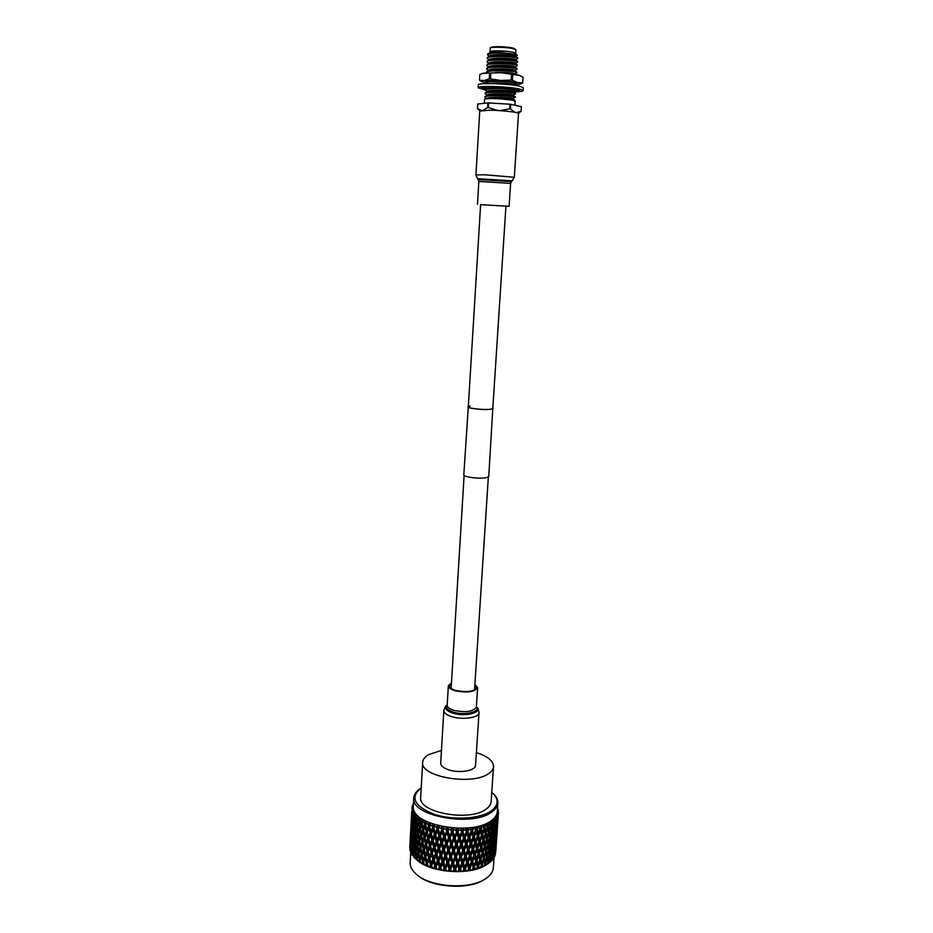 <?xml version="1.0" encoding="UTF-8"?>
<svg xmlns="http://www.w3.org/2000/svg" width="933" height="933" viewBox="0 0 933 933"><rect width="100%" height="100%" fill="white"/><g stroke="black" fill="none" stroke-linecap="round" stroke-linejoin="round"><path stroke-width="1.4" d="M470.174 405.983L468.308 406.776C467.573 408.444 485.358 410.275 491.05 409.109L492.811 408.327L505.943 206.018M468.331 406.356L463.806 474.804C463.025 477.136 481.101 479.259 486.933 477.498L488.752 476.366L492.846 407.896M467.946 406.765C467.188 408.467 485.498 410.345 491.353 409.155L493.16 408.351M514.48 84.215L516.311 83.422L508.59 81.579C496.543 80.378 488.915 80.343 485.72 81.498L486.268 82.127M511.797 80.168L511.179 80.098L511.552 74.325L512.777 74.477L512.404 80.25L511.797 80.168M513.966 84.903L519.669 84.145C520.567 83.678 519.844 83.154 517.5 82.547L500.764 80.46L484.274 80.518C482.163 80.833 481.498 81.253 482.291 81.789L485.72 82.862M523.028 77.334L522.667 82.944L523.051 77.264M519.669 84.145L522.667 82.944M482.116 73.52L479.795 74.547L479.457 80.238L482.489 81.906M490.84 73.066L490.49 78.838L489.277 78.85L489.627 73.077L501.254 72.704L511.552 74.325M512.777 74.477L518.002 74.85L523.04 77.171M512.404 80.25L517.5 82.547L522.667 82.862M490.49 78.838L500.764 80.46L511.179 80.098M482.081 73.532L489.627 73.077M479.457 80.238L484.274 80.518L489.277 78.85M520.731 83.83L519.378 84.262M483.201 73.171L501.254 72.704L519.879 75.491M491.866 83.597L490.583 83.585M492.262 87.259L493.487 88.355L494.397 86.909M493.487 86.886L493.487 88.355M515.144 90.676L514.445 91.924L518.83 90.349M483.609 88.962L481.743 87.982C480.845 85.999 508.462 86.932 516.905 89.195L519.436 90.349L516.264 91.236M486.105 89.521L484.962 89.3M485.288 89.93L478.104 87.737L478.267 84.95C477.16 82.536 510.234 83.632 520.287 86.372L523.261 87.772L523.086 90.571C522.853 91.306 520.019 91.737 514.596 91.866M478.104 87.737C476.996 85.37 510.048 86.489 520.101 89.195L523.086 90.571M514.27 91.131L514.445 91.924L513.43 91.889C513.756 90.921 489.627 89.825 487.597 91.726L485.755 92.67M492.029 90.804L490.268 90.606M481.825 87.807L484.845 89.545L484.659 87.422M501.499 83.993L500.333 83.923M505.219 87.539L503.295 88.822L501.429 87.247M515.133 88.81L512.019 89.848L510.573 88.11M519.389 90.198L516.241 91.037L515.844 88.95M485.568 87.935L484.845 89.545M484.554 87.131L486.431 88.635L486.944 86.956M484.367 103.295L484.612 99.306C484.367 97.872 506.339 98.711 513.115 100.391L515.179 101.277L514.923 105.231M489.708 52.143L490.105 51.77C490.676 50.219 508.485 50.802 513.99 52.563L517.139 55.105M516.824 55.653L517.232 55.222L515.448 54.464C508.847 53.123 501.056 52.703 492.064 53.193L487.423 54.72L489.37 56.458M517.488 58.756L517.85 58.487C518.806 56.61 486.909 55.187 487.213 58.278L487.609 57.368C490.408 54.895 517.349 56.213 517.827 57.916L517.85 58.487M517.267 62.289L517.617 62.033C518.573 60.225 486.699 58.802 486.991 61.835L487.376 60.937C490.105 58.499 517.185 59.817 517.593 61.473L517.617 62.033M517.057 65.823L517.383 65.59C518.34 63.829 486.478 62.406 486.781 65.38L487.154 64.505C489.813 62.103 517.022 63.421 517.372 65.03L517.383 65.59M516.835 69.357L517.15 69.135C518.095 67.421 486.256 65.998 486.56 68.925L486.921 68.062C489.522 65.695 516.87 67.024 517.15 68.587L517.15 69.135M516.625 72.891L516.929 72.669C517.862 71.025 486.046 69.602 486.35 72.471L486.688 71.619C489.23 69.287 516.707 70.616 516.917 72.144L516.929 72.669M515.109 82.792C509.989 81.323 485.253 80.809 485.708 83.072L486.011 82.279C489.277 81.078 496.041 80.751 506.316 81.323M515.541 90.478L512.893 89.556M511.634 89.393L503.377 88.763M503.225 88.763C492.846 88.378 486.863 88.833 485.277 90.116L485.557 89.358L493.347 88.238M493.569 88.227L502.665 88.297M503.995 88.355L511.226 88.892M513.803 89.253L515.774 90.326M515.319 93.988L515.541 93.836C516.462 92.507 484.74 91.096 485.067 93.638L485.335 92.892C487.481 90.746 515.762 92.11 515.564 93.358L515.541 93.836M515.109 97.487L515.308 97.359C516.229 96.076 484.53 94.665 484.857 97.149L485.102 96.426C487.189 94.315 515.599 95.679 515.331 96.88L513.033 98.536C513.791 97.533 486.385 96.414 486.956 98.653L486.956 98.723M501.359 98.933L511.657 100.099M515.739 56.213L515.786 56.132C516.59 54.569 488.997 53.449 489.545 56.248L489.533 56.377M517.547 57.729L515.727 56.481C515.436 55.094 492.437 54.021 489.883 56.202L488.122 57.1M517.78 58.604L515.564 59.677C516.346 58.173 488.787 57.053 489.324 59.805L489.312 59.945M517.337 61.298L515.494 60.039C515.261 58.697 492.158 57.624 489.65 59.77L487.889 60.68M515.284 63.304L515.331 63.234C516.112 61.765 488.565 60.645 489.114 63.351L489.102 63.502M517.115 64.855L515.273 63.607C515.098 62.289 491.878 61.216 489.417 63.339L487.644 64.249M517.325 65.683L515.098 66.779C515.879 65.357 488.344 64.249 488.892 66.896L488.88 67.059M516.894 68.424L515.039 67.153C514.923 65.881 491.598 64.809 489.184 66.908L487.411 67.817M517.104 69.217L514.864 70.325C515.646 68.949 488.122 67.841 488.682 70.442L488.67 70.616M514.864 70.325L514.841 70.721C514.759 69.474 491.318 68.389 488.962 70.465L487.178 71.374M514.608 73.917L514.643 73.87C512.637 72.856 506.316 72.389 495.668 72.471M514.34 74.104L504.975 72.972M489.067 80.774L486.466 82.046M513.931 84.495L513.955 84.46C514.515 83.737 499.353 82.512 491.644 83.399M490.933 83.48L490.28 83.573M514.573 85.323L513.908 84.868C511.331 83.912 504.73 83.503 494.117 83.643M491.679 86.921L487.586 88.32L486.723 87.69M498.945 87.096L494.233 87.189M492.321 87.305L485.988 89.136M515.751 90.373L513.488 91.504C514.258 90.408 486.816 89.3 487.388 91.621L485.277 90.116M515.529 93.883L513.267 95.026C514.025 93.976 486.606 92.857 487.178 95.131L485.067 93.638M513.267 95.026L513.232 95.446C513.582 94.49 489.347 93.382 487.376 95.259L485.522 96.204M514.934 100.274L512.998 98.956C513.43 98.082 489.977 96.95 487.306 98.688M489.172 60.015L487.213 58.278M488.974 63.572L486.991 61.835M488.775 67.118L486.781 65.38M488.577 70.663L486.56 68.925M486.291 83.62L485.708 83.072M486.944 98.863L484.857 97.149M487.656 54.021L488.157 53.624C491.306 52.19 496.986 51.455 505.185 51.42L495.26 51.105L489.557 52.283L489.592 52.889M487.423 54.72L492.064 53.193M505.185 51.42C497.592 51.152 492.566 51.548 490.105 52.633L488.822 53.286M495.26 51.105C491.749 51.408 489.907 51.945 489.755 52.691L489.755 52.808M510.024 104.228L510.748 104.309L510.444 108.939L509.721 108.858L510.024 104.228L488.6 102.922L488.321 107.54L497.756 110.514M488.321 107.54L487.609 107.54L487.889 102.91L488.6 102.922M483.014 110.339L487.609 107.54M487.889 102.91L477.754 104.006L477.486 108.566L481.65 110.456M477.486 108.566L478.559 109.674M518.456 113.36L521.081 111.307L521.395 106.712M516.381 112.59L521.092 111.237M520.521 111.773L519.529 112.543M510.444 108.939L514.993 112.298M499.913 110.642L509.721 108.858M521.384 106.677L510.748 104.309M480.623 204.642L509.103 206.321L510.596 183.416L511.459 181.678M489.09 110.211C501.301 110.269 519.249 112.298 518.515 113.499L514.316 177.27L485.125 174.821L475.935 174.856L479.749 111.062L489.09 110.211M480.612 204.665L509.103 206.321M474.85 685.032L476.518 687.586C473.847 691.633 466.908 692.589 455.689 690.432C451.584 689.184 449.519 687.668 449.473 685.883L451.444 683.562M448.621 769.807C443.362 767.987 440.726 765.736 440.691 763.054L443.84 710.468C443.886 712.905 446.569 714.97 451.887 716.672C462.745 720.159 479.282 717.664 479.026 712.684L475.55 765.247C475.772 770.716 459.363 773.562 448.621 769.807M474.897 684.321L477.626 687.656C474.734 692.041 467.223 693.067 455.082 690.747C450.651 689.394 448.411 687.749 448.365 685.825L451.479 682.851M441.449 750.424L428.714 754.599C424.923 756.803 422.906 759.357 422.684 762.261C419.757 776.583 471.783 785.913 488.402 773.76C491.609 771.661 493.324 769.317 493.522 766.716C493.359 760.955 487.644 756.266 476.39 752.628M422.684 762.261L420.69 797.318C417.739 812.468 469.404 822.136 485.976 809.214C489.184 806.975 490.886 804.491 491.108 801.75L493.522 766.716M410.753 852.424L410.193 862.524C410.007 866.967 412.433 871.189 417.494 875.189C431.897 887.225 468.716 889.534 484.519 879.411L487.318 877.521C491.061 874.583 493.067 871.317 493.347 867.748L494.047 857.695M413.797 797.843L413.319 806.45C409.704 824.819 471.62 836.504 491.259 820.713C495.015 818.019 497.021 815.022 497.277 811.733L497.884 803.138C497.627 806.38 495.621 809.331 491.854 811.99C472.203 827.559 410.193 815.967 413.797 797.843C414.03 794.543 416.001 791.581 419.698 788.956M493.137 793.575C496.473 796.642 498.059 799.826 497.884 803.138M492.297 822.311L492.811 821.926L493.021 823.361L491.878 828.212L491.271 824.597L492.297 822.311M494.152 820.83L495.003 820.025L495.143 821.437L494.175 826.323L494.152 820.83L492.974 819.454L493.417 821.262L491.948 820.294L492.811 821.926M496.053 818.859L496.683 818.008L496.753 819.396L495.959 824.305L496.053 818.859L494.852 817.553L495.458 819.326L494.047 818.451L495.003 820.025M497.406 816.772L497.207 822.183L497.406 816.772L496.204 815.547L496.974 817.285L495.645 816.48L496.683 818.008M498.234 814.626L497.919 820.002L498.234 814.626L497.044 813.459L497.954 815.15L496.718 814.427L497.814 815.897M498.35 814.789L498.502 812.421L497.336 811.325L498.385 812.97L497.266 812.316L498.409 813.716M498.502 812.421L498.047 811.045M497.429 809.599L498.269 810.754M498.222 810.684L497.429 809.471M498.234 810.206L497.487 808.771M495.12 854.756L495.866 847.84M494.128 857.17L494.98 855.969L495.05 849.905M493.884 857.847L494.024 856.949M492.671 859.445L494.187 855.864L493.709 851.899M492.181 860.144L492.414 858.92M490.676 861.602L492.134 860.354L492.589 858.033L491.843 853.788M490.676 861.765L489.953 862.29M417.471 857.52L416.41 857.497L415.78 852.564L414.998 858.348L421.343 863.188L430.393 867.387L443.723 870.687L458.15 871.679L471.888 870.221L484.915 865.684L489.93 862.384L490.466 860.063L489.498 855.538M489.02 863.072L489.918 856.552M490.175 852.727L489.568 849.17L490.758 844.342L491.318 847.875L489.428 853.672M491.026 840.505L490.42 836.913L491.609 832.061L492.169 835.641L490.268 841.449M491.749 792.327L492.064 792.584C499.05 799.045 498.758 805.179 491.201 810.975C479.97 818.987 452.622 820.574 433.763 814.136C414.205 806.042 409.914 797.365 420.888 788.105L421.226 787.884M417.599 860.506L417.249 858.162L418.462 854.675L419.255 859.585L418.637 861.252M417.413 847.514L418.124 852.435L416.934 855.911L416.27 850.978L418.007 846.371M416.468 840.318L417.098 845.263L415.99 848.727L415.418 843.782L417.039 839.292M415.651 833.111L416.2 838.067L415.173 841.519L414.684 836.563L416.188 832.189M414.952 825.88L415.418 830.848L414.485 834.3L414.077 829.332L415.442 825.064M414.392 818.649L414.765 823.606L413.914 827.07L413.599 822.09L414.835 817.938M414.917 816.468L414.24 816.375L413.937 820.562M413.914 827.07L414.439 827.898M415.535 823.687L414.765 823.606M414.485 834.3L415.057 835.222M416.293 830.918L415.418 830.848M415.173 841.519L415.791 842.522M417.168 838.114L416.2 838.067M415.99 848.727L416.654 849.811M418.159 845.286L417.098 845.263M416.934 855.911L417.622 857.077M419.279 852.424L418.124 852.435M418.462 854.675L419.092 853.427M420.503 859.538L419.255 859.585M419.64 861.812L420.282 860.448M416.41 857.497L415.873 859.141M414.963 845.356L415.512 850.301L414.485 853.73L413.995 848.785L415.488 844.435M414.264 838.137L414.73 843.094L413.797 846.523L413.401 841.554L414.753 837.333M413.704 830.906L414.077 835.875L413.237 839.292L412.922 834.324L414.147 830.195M413.261 823.652L412.794 832.061L412.573 827.081L413.657 823.058M412.957 816.422L412.491 824.807L413.296 815.92M413.377 814.241L412.666 818.101M412.491 824.807L412.899 825.448M413.739 821.483L413.156 821.39M412.794 832.061L413.261 832.796M414.229 828.726L413.552 828.632M413.237 839.292L413.751 840.12M414.858 835.956L414.077 835.875M413.797 846.523L414.369 847.432M415.605 843.152L414.73 843.094M414.485 853.73L415.103 854.733M416.48 850.348L415.512 850.301M415.78 852.564L416.34 851.537M416.713 859.736L417.319 858.605M414.287 857.649L414.987 858.302M413.587 856.914L412.713 853.73L413.587 850.336L413.587 856.914L414.287 857.532M413.016 843.105L413.389 848.074L412.549 851.467L412.234 846.499L413.459 842.406M412.584 835.875L412.118 844.237L411.896 839.257L412.981 835.28M412.281 828.632L411.815 836.994L412.619 828.142M412.118 821.39L411.651 829.764L412.386 820.993M412.083 814.171L411.616 822.533L412.293 813.868M412.374 811.967L411.896 815.605M411.815 836.994L412.223 837.636M413.062 833.705L412.479 833.612M412.118 844.237L412.584 844.971M413.552 840.925L412.864 840.843M412.549 851.467L413.074 852.295M414.17 848.155L413.389 848.074M413.587 850.336L414.065 849.531M414.917 855.363L414.042 855.293M414.275 857.544L414.8 856.634M411.826 854.605L411.22 851.397L411.908 848.039L412.409 855.153M411.605 840.796L411.138 849.135L411.943 840.306M411.441 833.577L410.975 841.904L411.71 833.181M411.406 826.346L410.94 834.673L411.616 826.055M411.511 819.127L411.045 827.466L411.651 818.929M411.745 811.92L411.29 820.259L411.815 811.827M411.663 813.075L411.745 811.43M411.138 849.135L411.546 849.776M412.386 845.869L411.803 845.776M411.908 848.039L412.293 847.444M412.876 853.089L412.188 853.007M412.339 855.258L412.783 854.57M410.59 852.249L410.765 845.695L411.068 852.727M410.73 838.475L410.275 846.779L410.94 838.172M410.835 831.256L410.38 839.56L410.975 831.07M411.08 824.061L410.613 832.364L411.15 823.967M411.418 817.343L410.998 825.192M409.89 849.881L410.17 843.35L410.065 850.546M410.403 836.143L409.949 844.423L410.473 836.05M410.753 829.449L410.322 837.251M410.088 841.496L409.82 847.607M409.75 847.432L409.972 843.385M497.487 826.906L498.199 817.04M498.222 816.69L497.592 825.005M496.648 838.977L497.347 829.145M497.371 828.807L496.788 837.029M497.651 823.804L497.067 832.131L497.569 823.664M497.79 818.836L497.207 827.174L497.662 818.579M495.796 851.001L496.496 841.193M496.519 840.866L495.901 849.123M496.799 835.921L496.216 844.202L496.718 835.781M496.939 830.988L496.356 839.303L496.799 830.732M496.939 825.997L496.356 834.359L496.753 825.647M496.811 820.982L496.228 829.355L496.578 820.515M495.959 824.305L495.458 824.924M495.435 854.488L495.948 847.98M496.088 843.082L495.505 851.374L495.948 842.837M496.088 838.161L495.505 846.464L495.901 837.799M495.959 833.169L495.376 841.519L495.715 832.702M495.691 828.131L495.108 836.516L495.411 827.559M495.295 823.046L494.712 831.443L494.968 822.358M494.175 826.323L493.534 827.116M493.639 827.933L494.362 827.933M494.712 831.443L494.128 832.154M494.222 833.052L494.852 833.041M495.108 836.516L494.607 837.134M494.618 856.786L495.236 850.255M495.108 845.31L494.525 853.625L494.863 844.855M494.84 840.33L494.257 848.668L494.56 839.758M494.443 835.28L493.86 843.642L494.117 834.592M493.907 830.16L494.292 833.682L493.324 838.569L493.545 829.367M493.254 824.994L493.72 828.551L492.671 833.426L492.146 829.857L492.857 824.084M491.878 828.212L491.131 829.169M491.236 829.799L492.146 829.857M492.671 833.426L491.971 834.3M492.076 835.023L492.881 835.047M493.324 838.569L492.682 839.362M492.787 840.166L493.499 840.166M493.86 843.642L493.277 844.353M493.37 845.24L493.989 845.228M494.257 848.668L493.744 849.287M493.277 858.99L493.989 852.47M493.592 847.456L493.009 855.794L493.265 846.779M493.056 842.394L493.44 845.881L492.472 850.768L492.694 841.601M492.402 837.263L492.869 840.796L491.819 845.66L491.283 842.126L492.006 836.365M490.711 826.813L491.341 830.428L490.117 835.268L489.428 831.63L490.711 826.813L490.257 825.67M489.09 829.962L488.321 826.276L488.869 824.364L490.117 823.687L490.396 825.145L488.251 831.058M488.344 831.501L489.428 831.63M490.117 835.268L489.324 836.295M489.428 836.831L490.42 836.913M491.609 832.061L491.19 831.046M490.385 842.079L491.283 842.126M491.819 845.66L491.108 846.534M491.224 847.246L492.029 847.269M492.472 850.768L491.831 851.549M491.936 852.342L492.647 852.342M493.009 855.794L492.426 856.506M492.519 857.38L493.149 857.369M491.399 861.101L492.204 854.57M491.551 849.485L492.018 852.984L490.968 857.859L490.443 854.348L491.155 848.587M489.86 839.117L490.49 842.709L489.277 847.537L488.577 843.933L489.86 839.117L489.405 837.986M488.834 833.822L489.545 837.461L488.239 842.277L487.469 838.615L488.834 833.822L488.367 832.574M487.691 828.457L488.484 832.143L487.108 836.936L486.256 833.227L487.691 828.457L487.213 827.093M485.848 831.525L484.927 827.758L485.533 825.88L486.968 825.273L487.306 826.766L484.95 832.784M485.008 833.017L486.256 833.227M487.108 836.936L486.233 838.114M486.303 838.452L487.469 838.615M488.239 842.277L487.399 843.385M487.493 843.817L488.577 843.933M489.277 847.537L488.472 848.563M488.577 849.088L489.568 849.17M490.758 844.342L490.338 843.327M489.533 854.29L490.443 854.348M490.968 857.859L490.257 858.722M490.373 859.421L491.19 859.445M489.009 851.374L489.638 854.943L488.425 859.76L487.737 856.191L489.009 851.374L488.565 850.243M487.982 846.126L488.694 849.73L487.399 854.535L486.629 850.908L487.982 846.126L487.516 844.878M486.839 840.796L487.632 844.47L486.256 849.24L485.405 845.566L486.839 840.796L486.361 839.432M485.58 835.397L486.455 839.117L485.008 843.875L484.087 840.143L485.58 835.397L485.102 833.904M484.227 829.915L485.172 833.682L483.644 838.417L482.653 834.627L484.227 829.915L483.737 828.306M482.186 832.889L481.125 829.04L481.79 827.186L483.387 826.673L483.784 828.189L481.253 834.312L482.653 834.627M483.644 838.417L482.723 839.758M482.758 839.875L484.087 840.143M485.008 843.875L484.099 845.135M484.157 845.356L485.405 845.566M486.256 849.24L485.382 850.418M485.452 850.744L486.629 850.908M487.399 854.535L486.56 855.643M486.641 856.062L487.737 856.191M488.425 859.76L487.621 860.786M487.726 861.299L488.717 861.381M490.7 861.66L490.303 860.762M486.163 864.879L485.79 863.153L487.131 858.372L487.854 861.964L487.236 864.25L485.906 865.124L487.026 864.378M485.988 853.089L486.793 856.727L485.417 861.509L484.565 857.847L485.988 853.089L485.522 851.724M484.74 847.735L485.615 851.421L484.157 856.167L483.247 852.459L484.74 847.735L484.262 846.254M483.387 842.289L484.32 846.044L482.804 850.756L481.813 847.001L483.387 842.289L482.897 840.68M481.929 836.773L482.932 840.575L481.346 845.275L480.297 841.449L481.929 836.773L481.451 835.023L479.795 839.688L478.676 835.816L480.367 831.175L481.451 835.023L479.76 828.702L477.334 835.432L478.676 835.816M480.367 831.175L479.76 828.702L481.125 829.04M479.795 839.688L478.921 841.1L480.297 841.449M481.346 845.275L480.413 846.686L481.813 847.001M482.804 850.756L481.883 852.086M481.906 852.191L483.247 852.459M484.157 856.167L483.259 857.415M483.317 857.637L484.565 857.847M485.417 861.509L484.53 862.675M484.612 862.99L485.79 863.153M487.131 858.372L486.676 857.135M488.157 863.573L487.714 862.454M482.851 866.5L482.408 864.739L483.9 860.016L484.775 863.678L484.087 865.941M482.548 854.616L483.481 858.337L481.964 863.048L480.973 859.316L482.548 854.616L482.058 853.007M481.09 849.135L482.093 852.902L480.507 857.59L479.457 853.8L481.09 849.135L480.588 847.327M479.539 843.572L480.612 847.409L478.956 852.062L477.848 848.214L479.539 843.572L478.921 841.1L477.323 846.441L476.145 842.534L477.894 837.927L479.026 841.811M476.168 832.201L477.358 836.131L475.597 840.738L474.372 836.761L476.168 832.201L475.678 829.682L473.113 836.318L474.372 836.761M475.597 840.738L474.85 842.114L476.145 842.534M477.894 837.927L477.358 836.131M477.323 846.441L476.506 847.817L477.848 848.214M478.956 852.062L478.093 853.438L479.457 853.8M478.151 834.032L476.833 826.603L475.678 829.682L480.612 847.409M480.507 857.59L479.585 858.99L480.973 859.316M481.964 863.048L481.043 864.366M481.066 864.471L482.408 864.739M483.9 860.016L483.422 858.535M485.148 865.334L484.682 863.981M479.13 867.912L478.629 866.104L480.25 861.451L481.265 865.194L480.507 867.433M478.699 855.923L479.772 859.725L478.128 864.378L477.02 860.553L478.699 855.923L478.093 853.438L476.495 858.792L475.317 854.908L477.066 850.313L478.197 854.173M475.34 844.622L476.53 848.54L474.769 853.124L473.544 849.182L475.34 844.622L474.85 842.114L472.973 847.374L471.701 843.374L473.544 838.837L474.78 842.826M471.678 832.982L472.961 837.018L471.118 841.531L469.8 837.472L471.678 832.982L471.317 830.44L469.591 834.662M466.395 842.067L465.019 837.916L466.955 833.507L468.319 837.636L465.917 843.409L468.634 836.959L469.8 837.472M471.118 841.531L470.5 842.884L471.701 843.374M473.544 838.837L472.961 837.018M472.973 847.374L472.296 848.727L473.544 849.182M474.769 853.124L474.022 854.476L475.317 854.908M477.066 850.313L476.53 848.54M476.495 858.792L475.678 860.156L477.02 860.553M478.128 864.378L477.264 865.742L478.629 866.104M480.25 861.451L479.772 859.725M481.708 866.885L481.23 865.288M475.06 869.09L474.489 867.235L476.238 862.652L477.369 866.489L476.553 868.693M474.512 856.995L475.702 860.891L473.952 865.462L472.728 861.544L474.512 856.995L474.022 854.476L472.156 859.748L470.885 855.771L472.716 851.258L473.964 855.199M470.862 845.426L472.145 849.438L470.29 853.94L468.984 849.905L470.862 845.426L470.5 842.884L468.378 848.05L467.025 843.957L468.937 839.502L470.255 843.584M464.377 836.003L466.733 830.953L464.377 836.003L462.966 831.793L463.748 830.055L465.777 829.95L466.325 831.606M461.52 842.336L460.086 838.091L462.068 833.775L463.479 837.997L461.182 843.677L463.969 837.344L465.019 837.916M466.955 833.507L466.733 830.953L467.993 827.968L467.176 829.705L465.835 828.142L465.777 829.95M468.937 839.502L468.319 837.636M463.573 848.47L462.162 844.272L464.121 839.91L465.52 844.085L463.165 849.788L465.917 843.409L467.025 843.957M465.59 854.488L464.202 850.36L466.138 845.974L467.503 850.08L465.112 855.818L467.83 849.392L468.984 849.905M470.29 853.94L469.684 855.269L470.885 855.771M472.716 851.258L472.145 849.438M472.156 859.748L471.468 861.089L472.728 861.544M473.952 865.462L473.206 866.804L474.489 867.235M476.238 862.652L475.702 860.891M477.871 868.215L477.369 866.489M470.675 870.011L470.069 868.122L471.9 863.62L473.136 867.538L472.285 869.708M470.034 857.812L471.328 861.812L469.474 866.302L468.168 862.29L470.034 857.812L469.684 855.269L467.561 860.436L466.208 856.366L468.121 851.934L469.439 855.981M459.433 836.131L461.987 831.21L459.433 836.131L457.998 831.828L458.779 830.137L460.855 830.137L461.415 831.828M456.54 842.336L455.094 837.986L457.088 833.764L458.535 838.091L456.354 843.677L459.176 837.472L460.086 838.091M462.068 833.775L461.987 831.21L463.281 828.282L462.29 829.962L461.065 828.341L460.855 830.137M464.121 839.91L463.969 837.344L463.479 837.997M458.639 848.61L457.193 844.318L459.188 840.038L460.622 844.307L458.383 849.928L461.182 843.677L462.162 844.272M466.138 845.974L465.917 843.409L465.52 844.085M460.715 854.78L459.293 850.546L461.264 846.243L462.675 850.453L460.389 856.086L463.165 849.788L464.202 850.36M468.121 851.934L467.503 850.08M462.768 860.867L461.369 856.692L463.316 852.354L464.704 856.494L462.36 862.174L465.112 855.818L466.208 856.366M464.786 866.874L463.398 862.757L465.334 858.372L466.698 862.465L464.307 868.168L467.013 861.765L468.168 862.29M469.474 866.302L468.867 867.62L470.069 868.122M471.9 863.62L471.328 861.812M473.696 869.311L473.136 867.538M466.045 870.676L465.404 868.728L467.305 864.32L468.634 868.343L467.736 870.466M454.429 835.991L457.147 831.198L454.429 835.991L452.971 831.595L453.765 829.938L455.84 830.055L456.424 831.781M451.537 842.067L450.079 837.624L452.073 833.496L453.52 837.904L451.502 843.409L454.324 837.344L455.094 837.986M457.088 833.764L458.453 828.341L457.322 829.95L456.202 828.271L455.84 830.055M459.188 840.038L459.176 837.472L458.535 838.091M453.636 848.47L452.19 844.085L454.184 839.91L455.631 844.272L453.531 849.8L456.354 843.677L457.193 844.318M461.264 846.243L461.182 843.677L460.622 844.307M455.747 854.78L454.301 850.464L456.295 846.243L457.73 850.546L455.572 856.097L458.383 849.928L459.293 850.546M463.316 852.354L463.165 849.788L462.675 850.453M457.846 861.019L456.412 856.739L458.395 852.494L459.817 856.739L457.59 862.325L460.389 856.086L461.369 856.692M465.334 858.372L465.112 855.818L464.704 856.494M459.922 867.165L458.5 862.955L460.47 858.663L461.882 862.85L459.596 868.46L462.36 862.174L463.398 862.757M467.305 864.32L466.698 862.465M462.896 871.457L464.307 868.168L465.404 868.728M469.229 870.162L468.634 868.343M461.24 871.06L460.564 869.066L462.511 864.739L463.899 868.868L462.978 870.955M449.426 835.595L449.461 836.948L452.283 830.941L449.426 835.595L447.992 831.105L448.773 829.484L450.837 829.705L451.409 831.466M446.569 841.531L445.146 837.006L447.094 832.959L448.528 837.461L446.674 842.896L449.461 836.948L450.079 837.624M452.073 833.496L453.578 828.131L452.307 829.682L451.339 827.944L450.837 829.705M454.184 839.91L454.324 837.344L453.52 837.904M448.645 848.062L447.21 843.584L449.181 839.502L450.627 843.957L448.691 849.403L451.502 843.409L452.19 844.085M456.295 846.243L456.354 843.677L455.631 844.272M450.756 854.511L449.309 850.091L451.292 845.974L452.738 850.371L450.721 855.829L453.531 849.8L454.301 850.464M458.395 852.494L458.383 849.928L457.73 850.546M452.855 860.891L451.409 856.517L453.391 852.365L454.849 856.704L452.75 862.197L455.572 856.097L456.412 856.739M460.47 858.663L460.389 856.086L459.817 856.739M454.966 867.177L453.52 862.862L455.502 858.675L456.937 862.955L454.779 868.471L457.59 862.325L458.5 862.955M462.511 864.739L462.36 862.174L461.882 862.85M458.15 871.679L459.596 868.46L460.564 869.066M464.529 870.734L464.307 868.168L463.899 868.868M456.307 871.165L455.619 869.124L457.602 864.903L459.024 869.124L458.08 871.154M444.505 834.93L444.691 836.306L447.443 830.417L444.505 834.93L443.093 830.347L443.863 828.761L445.881 829.087L446.441 830.895M441.706 840.738L440.329 836.12L442.23 832.166L443.618 836.749L441.706 840.738L441.962 842.114L444.691 836.306L445.146 837.006M447.094 832.959L448.738 827.664L447.35 829.145L446.522 827.373L445.881 829.087M449.181 839.502L449.461 836.948L448.528 837.461M443.735 847.397L442.335 842.826L444.26 838.837L445.671 843.374L443.735 847.397L443.921 848.75L446.674 842.896L447.21 843.584M451.292 845.974L451.502 843.409L450.627 843.957M445.799 853.975L444.376 849.462L446.324 845.438L447.758 849.928L445.916 855.304L448.691 849.403L449.309 850.091M453.391 852.365L453.531 849.8L452.738 850.371M447.875 860.483L446.441 856.016L448.411 851.957L449.846 856.389L447.922 861.8L450.721 855.829L451.409 856.517M455.502 858.675L455.572 856.097L454.849 856.704M449.974 866.909L448.54 862.5L450.511 858.407L451.957 862.78L449.939 868.215L452.75 862.197L453.52 862.862M457.602 864.903L457.59 862.325L456.937 862.955M453.321 871.62L454.779 868.471L455.619 869.124M459.666 871.025L459.596 868.46L459.024 869.124M451.327 870.99L450.639 868.903L452.61 864.774L454.056 869.09L453.111 871.084M439.711 834.009L440.049 835.408L442.72 829.647L441.601 830.067L439.711 834.009L438.37 829.355L439.105 827.793L441.052 828.224L441.601 830.067M437.017 839.688L435.723 835L437.542 831.128L438.86 835.793L437.017 839.688L437.425 841.1L440.049 835.408L440.329 836.12M442.23 832.166L443.98 826.965L442.487 828.364L441.834 826.556L441.052 828.224M444.26 838.837L444.691 836.306L443.618 836.749M438.965 846.464L437.624 841.823L439.478 837.916L440.843 842.534L438.965 846.464L439.291 847.852L441.962 842.114L442.335 842.826M446.324 845.438L446.674 842.896L445.671 843.374M440.947 853.17L439.583 848.575L441.472 844.633L442.86 849.217L440.947 853.17L441.204 854.523L443.921 848.75L444.376 849.462M448.411 851.957L448.691 849.403L447.758 849.928M442.977 859.806L441.577 855.246L443.502 851.293L444.913 855.806L442.977 859.806L443.163 861.147L445.916 855.304L446.441 856.016M450.511 858.407L450.721 855.829L449.846 856.389M445.029 866.36L443.618 861.87L445.554 857.859L446.989 862.337L445.146 867.678L447.922 861.8L448.54 862.5M452.61 864.774L452.75 862.197L451.957 862.78M448.493 871.294L449.939 868.215L450.639 868.903M454.721 871.049L454.779 868.471L454.056 869.09M446.359 870.524L445.682 868.401L447.642 864.366L449.076 868.775L448.132 870.722M432.585 838.405L431.373 833.647L433.087 829.857L434.335 834.592L432.585 838.405L433.11 839.852L438.172 828.644L436.936 828.994L435.14 832.854L435.723 835M437.542 831.128L438.37 829.355M439.478 837.916L440.049 835.408L438.86 835.793M434.393 845.298L433.145 840.575L434.906 836.749L436.189 841.449L434.393 845.298L434.86 846.709L437.624 841.823M441.472 844.633L441.962 842.114L440.843 842.534M436.271 852.109L434.976 847.432L436.784 843.584L438.113 848.237L436.271 852.109L436.679 853.497L439.291 847.852L439.583 848.575M443.502 851.293L443.921 848.75L442.86 849.217M438.207 858.861L436.877 854.231L438.732 850.36L440.084 854.955L438.207 858.861L438.545 860.226L441.204 854.523L441.577 855.246M445.554 857.859L445.916 855.304L444.913 855.806M440.189 865.556L438.825 860.961L440.714 857.054L442.102 861.614L440.189 865.556L440.458 866.885L443.163 861.147L443.618 861.87M447.642 864.366L447.922 861.8L446.989 862.337M443.723 870.687L445.146 867.678L445.682 868.401M449.729 870.781L449.939 868.215L449.076 868.775M441.484 869.801L440.819 867.632L442.732 863.678L444.143 868.191L443.222 870.092M428.434 836.913L427.337 832.096L428.935 828.387L430.078 833.181L428.434 836.913L429.087 838.405L433.845 827.419L432.527 827.688L430.836 831.466L431.373 833.647M433.087 829.857L434.58 826.603L436.422 827.128L436.936 828.994M430.101 843.899L428.947 839.105L430.603 835.362L431.792 840.132L430.101 843.899L430.696 845.345L433.145 840.575M434.906 836.749L435.606 834.277L434.335 834.592M436.784 843.584L437.425 841.1L436.189 841.449M431.839 850.814L430.638 846.068L432.352 842.301L433.588 847.036L431.839 850.814L432.376 852.237L434.976 847.432M438.732 850.36L439.291 847.852L438.113 848.237M433.658 857.672L432.411 852.96L434.16 849.182L435.454 853.858L433.658 857.672L434.125 859.071L436.877 854.231M440.714 857.054L441.204 854.523L440.084 854.955M435.536 864.483L434.242 859.818L436.049 855.981L437.367 860.634L435.536 864.483L435.933 865.847L438.545 860.226L438.825 860.961M442.732 863.678L443.163 861.147L442.102 861.614M439.07 869.836L440.458 866.885L440.819 867.632M444.796 870.232L445.146 867.678L444.143 868.191M436.772 868.798L436.131 866.594L437.974 862.733L439.338 867.328L438.44 869.194M426.054 835.152L429.821 825.985L428.434 826.183L426.859 829.892L427.337 832.096M428.935 828.387L430.335 825.192L432.049 825.798L432.527 827.688M426.136 842.289L425.11 837.437L426.626 833.775L427.711 838.604L426.136 842.289L426.848 843.794L428.947 839.105M430.603 835.362L431.431 832.936L430.078 833.181M427.711 849.298L426.614 844.493L428.212 840.796L429.343 845.59L427.711 849.298L428.364 850.756L430.638 846.068M432.352 842.301L433.11 839.852L431.792 840.132M434.16 849.182L434.86 846.709L433.588 847.036M429.378 856.261L428.224 851.479L429.868 847.77L431.058 852.517L429.378 856.261L429.973 857.695L432.411 852.96M436.049 855.981L436.679 853.497L435.454 853.858M431.116 863.165L429.915 858.43L431.617 854.686L432.854 859.398L431.116 863.165L431.641 864.576L434.242 859.818M437.974 862.733L438.545 860.226L437.367 860.634M434.603 868.728L435.933 865.847L436.131 866.594M439.956 869.416L440.458 866.885L439.338 867.328M432.271 867.562L431.676 865.311L433.425 861.544L434.708 866.221L433.845 868.028M425.145 826.72L426.159 831.571L424.643 835.222L423.687 830.358L425.833 825.087M426.101 824.375L424.69 824.492L423.255 828.131L424.002 829.542M426.626 833.775L427.571 831.408L426.159 831.571M424.643 835.222L425.401 836.726M425.18 847.887L426.614 844.493M428.212 840.796L429.087 838.405L427.711 838.604M425.413 854.628L424.387 849.788L425.914 846.161L426.987 850.966L425.413 854.628L426.124 856.109L428.224 851.479M429.868 847.77L430.696 845.345L429.343 845.59M431.617 854.686L432.376 852.237L431.058 852.517M426.987 861.625L425.903 856.821L427.489 853.159L428.62 857.952L426.987 861.625L427.641 863.083L429.915 858.43M433.425 861.544L434.125 859.071L432.854 859.398M430.393 867.387L431.676 865.311M435.303 868.343L435.933 865.847L434.708 866.221M428.049 866.081L427.501 863.806L429.145 860.121L430.335 864.868L429.518 866.64M424.422 839.105L425.436 843.957L423.932 847.584L422.976 842.721L425.11 837.484M423.034 832.003L423.979 836.889L422.544 840.505L421.658 835.606L423.71 830.51M421.751 824.877L422.626 829.775L421.261 833.367L420.445 828.457L422.416 823.501M422.602 822.603L421.366 822.638L420.083 826.218L420.795 827.466M421.261 833.367L421.996 834.708M423.944 829.705L422.626 829.775M422.544 840.505L423.29 841.916M425.39 836.761L423.979 836.889M425.914 846.161L426.848 843.794L425.436 843.957M423.932 847.584L424.69 849.077L423.267 849.228L421.833 852.809L420.946 847.934L422.322 844.365L423.267 849.228M424.328 860.529L425.903 856.821M427.489 853.159L428.364 850.756L426.987 850.966M429.145 860.121L429.973 857.695L428.62 857.952M426.474 865.836L427.501 863.806M430.883 867.014L431.641 864.576L430.335 864.868M424.165 864.401L423.675 862.092L425.191 858.488L426.264 863.293L425.506 865.031M423.71 851.444L424.713 856.284L423.22 859.888L422.264 855.036L424.398 849.823M421.04 837.239L421.914 842.137L420.561 845.695L419.745 840.796L421.704 835.863M419.862 830.078L420.666 835L419.384 838.557L418.649 833.624L420.503 828.819M418.8 822.906L419.523 827.839L418.322 831.373L417.669 826.428L419.418 821.763M418.031 825.262L416.806 819.221L417.214 817.821L418.241 818.684L417.378 824.166M419.547 820.678L418.497 820.643M419.01 832.551L418.322 831.373M420.666 827.828L419.523 827.839M420.095 839.805L419.384 838.557M421.903 834.965L420.666 835M422.322 844.365L422.999 842.872M421.296 847.024L420.561 845.695M423.232 842.056L421.914 842.137M422.591 854.22L421.833 852.809M425.191 858.488L426.124 856.109L424.713 856.284M420.666 862.535L420.247 860.203L421.611 856.657L422.556 861.521L423.967 861.392L423.22 859.888M426.766 865.474L427.641 863.083L426.264 863.293M477.673 828.271L479.422 827.851L479.865 829.402M473.801 834.942L472.53 830.918L473.264 829.122L475.13 828.796L475.608 830.382M469.194 835.606L467.841 831.49L468.599 829.717L470.559 829.507L471.083 831.128M422.556 861.521L421.868 863.223M435.14 832.854L433.88 828.119M422.287 855.176L421.611 856.657M419.85 857.975L419.034 853.077L420.34 849.543L421.203 854.441L419.85 857.975L420.596 859.293M430.836 831.466L429.681 826.673M420.993 848.179L420.34 849.543M421.203 854.441L422.532 854.36M418.684 850.838L417.949 845.916L419.162 842.406L419.955 847.316L418.684 850.838L419.395 852.086M426.859 829.892L425.821 825.04L426.428 823.582L428.002 824.271L428.434 826.183M419.803 841.158L419.162 842.406M419.955 847.316L421.203 847.269M417.622 843.665L416.969 838.732L418.101 835.233L418.824 840.166L417.622 843.665L418.311 844.832M423.255 828.131L422.369 823.233L422.906 821.798L424.317 822.556L424.69 824.492M418.707 834.09L418.101 835.233M418.824 840.166L419.967 840.155M416.689 836.481L416.106 831.525L417.168 828.026L417.797 832.982L416.689 836.481L417.343 837.566M420.083 826.218L419.827 819.874L421.051 820.678L421.366 822.638M417.739 827L417.168 828.026M417.797 832.982L418.859 833.006M415.861 829.262L415.372 824.294L416.34 820.818L416.888 825.775L415.861 829.262L416.48 830.277M416.876 819.897L416.34 820.818M416.888 825.775L417.856 825.822M415.173 822.031L414.765 817.063L415.103 815.687L415.92 816.573L415.173 822.031L415.745 822.953M417.168 817.973L417.249 815.337L415.92 816.573M416.106 818.556L416.981 818.614M413.482 819.827L413.529 813.483L414.24 816.375M412.328 817.576L412.479 811.244L412.899 814.147M411.721 815.314L412.094 811.908M413.459 803.931L411.954 807.616M413.412 804.806L412.223 806.625M413.517 802.916L413.179 803.756M413.132 804.141L413.482 803.465M485.137 879.038L483.586 880.017C468.191 889.884 432.376 887.633 418.334 875.912L416.923 874.746M416.806 859.946L417.902 860.844C432.236 873.008 470.162 875.387 485.906 865.124M413.412 804.736L412.328 805.517M411.989 809.004L413.284 807.733L412.048 808.258L413.249 806.742L411.954 807.698M412.479 811.244L413.739 809.902L412.386 810.497L413.459 808.899L412.129 809.937M413.529 813.483L414.719 812.072L413.272 812.725L414.205 811.08L412.853 812.177M414.695 814.929L415.127 815.652L416.235 814.206L414.695 814.929L415.465 813.226L414.112 814.392M417.214 817.821L418.252 816.293L416.643 817.086M419.827 819.874L420.76 818.276L419.104 819.162L419.535 817.366L418.241 818.684M422.906 821.798L423.722 820.154L422.043 821.122L422.299 819.302L421.051 820.678M426.428 823.582L427.116 821.891L425.425 822.941L425.506 821.11L424.317 822.556M430.335 825.192L430.894 823.454L429.215 824.597L429.11 822.754L428.002 824.271M434.58 826.603L435 824.842L433.367 826.067L433.064 824.224L432.049 825.798M439.105 827.793L439.373 826.008L437.81 827.326L437.32 825.495L436.422 827.128M443.863 828.761L443.98 826.965M448.773 829.484L448.738 827.664M453.765 829.938L453.578 828.131M458.779 830.137L458.453 828.341M463.748 830.055L463.281 828.282M468.599 829.717L467.993 827.968M473.264 829.122L472.53 827.408L471.888 829.18L470.465 827.699L470.559 829.507M476.366 828.399L474.885 827L475.13 828.796M481.79 827.186L480.845 825.565L480.565 827.384L479.037 826.067L479.422 827.851M485.533 825.88L484.507 824.317L484.414 826.148L482.862 824.912L483.387 826.673M488.869 824.364L487.772 822.859L487.866 824.702L486.315 823.559L486.968 825.273M491.749 822.673L490.606 821.238L490.875 823.058L489.359 822.008L490.117 823.687M423.675 862.127L422.999 863.725M413.272 812.725L413.646 813.343M419.104 819.162L419.71 820.212M422.043 821.122L422.707 822.335M425.425 822.941L426.113 824.329M429.215 824.597L429.821 825.985L430.894 823.454M433.367 826.067L433.845 827.419L435 824.842M437.81 827.326L438.172 828.644L439.373 826.008M442.487 828.364L443.093 830.347M447.35 829.145L447.992 831.105M452.307 829.682L452.971 831.595M457.322 829.95L457.147 831.198L457.998 831.828M462.29 829.962L461.987 831.21L462.966 831.793M467.176 829.705L466.733 830.953L467.841 831.49M471.888 829.18L471.317 830.44L472.53 830.918M474.885 827L475.678 829.682L476.985 830.102M480.565 827.384L479.76 828.702L479.037 826.067M484.414 826.148L483.574 827.384M483.597 827.501L484.927 827.758M487.866 824.702L487.073 825.763M487.154 826.113L488.321 826.276M490.875 823.058L490.175 823.979M490.28 824.515L491.271 824.597M493.417 821.262L492.822 822.02M492.927 822.743L493.744 822.766M495.458 819.326L494.957 819.955M495.085 820.818L495.703 820.807M436.889 869.323L436.247 866.99M441.461 870.314L436.819 854.022M446.184 871.037L437.425 841.1M451.001 871.492L438.032 828.107M455.829 871.679L441.834 826.556M460.622 871.597L446.522 827.373M465.299 871.235L451.339 827.944M469.8 870.617L456.202 828.271M474.069 869.731L461.065 828.341M478.046 868.6L465.835 828.142M479.585 858.99L470.465 827.699M490.933 47.816C489.638 46.067 508.053 46.44 513.733 48.306M515.727 53.438L515.949 49.939L514.223 48.936C508.45 47.058 489.708 46.58 490.268 48.318C489.638 47.875 490.571 47.408 493.067 46.907C500.624 46.405 507.54 46.872 513.826 48.306M477.334 178.646L512.45 180.862M478.209 179.591L511.506 181.643L514.316 177.27M477.463 204.339L478.851 181.422L510.596 183.416M476.366 706.782C483.411 712.287 465.59 717.244 452.867 713.139C445.671 710.643 443.781 707.902 447.21 704.94M476.366 706.911C480.81 711.949 464.564 715.739 453.38 712.136C447.245 710.071 445.181 707.727 447.199 705.08M477.626 687.656L476.343 707.109C473.463 711.669 465.964 712.754 453.87 710.375C449.461 708.987 447.234 707.284 447.187 705.278L448.365 685.825M480.635 204.432L468.308 406.776M464.121 475.398L451.14 688.426M488.356 476.926L474.535 689.907M482.291 81.789L481.008 81.229M492.461 87.434L491.528 86.862M516.019 91.329L517.069 91.037M485.463 87.854L483.795 87.224M490.047 51.828L490.268 48.318M513.488 91.504L515.366 93.23M517.15 55.49L515.786 56.19M517.558 62.149L515.319 63.292M516.882 72.751L514.631 73.905M516.206 83.34L513.943 84.495M514.818 70.71L516.684 71.981M514.561 88.997L515.587 89.696M513.232 95.446L515.156 96.752M513.896 48.329L515.949 49.939M479.83 110.922L477.568 108.706M478.851 181.422L475.935 174.856M446.965 705.126C445.811 705.476 444.773 707.249 443.84 710.468M476.588 706.981C477.696 707.482 478.501 709.372 479.026 712.684M411.068 823.559L411.313 819.244M410.403 835.63L410.637 831.338M468.984 836.096L469.241 835.513M417.902 860.844L417.109 860.156M483.586 880.017L484.519 879.411M418.334 875.912L417.494 875.189M436.481 867.83L436.772 868.833M437.402 856.051L437.087 855.013M438.02 843.199L437.717 842.184M438.638 830.3L438.358 829.309"/></g></svg>
